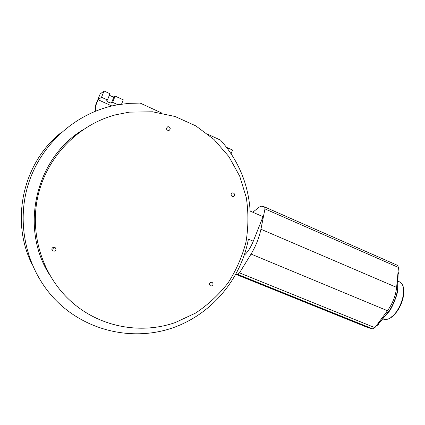 <?xml version="1.0" encoding="UTF-8"?>
<svg xmlns="http://www.w3.org/2000/svg" width="425" height="425" viewBox="0 0 425 425"><rect width="100%" height="100%" fill="white"/><g stroke="black" fill="none" stroke-linecap="round" stroke-linejoin="round"><path stroke-width="0.64" d="M115.69 114.798C78.466 124.583 47.292 156.363 38.144 195.245C29.038 234.138 42.755 276.377 71.485 301.782C99.923 327.239 140.919 334.608 175.259 322.548L195.564 313.082C208.059 304.746 218.912 294.668 228.129 282.837C236.231 270.22 242.176 256.652 245.969 242.133C248.444 227.327 248.556 212.484 246.303 197.609L239.705 176.168L228.809 156.501L214.003 139.474L195.845 125.901L175.063 116.493L152.548 111.786L129.322 112.142L115.69 114.798M53.3 247.265L55.043 247.504C56.398 248.928 56.217 250.139 54.501 251.143L52.716 250.877C51.398 249.454 51.595 248.248 53.3 247.265M210.747 282.285L212.011 282.338C213.472 283.587 213.382 284.771 211.74 285.892L210.46 285.834C209.015 284.58 209.111 283.401 210.747 282.285M232.369 192.923L233.123 192.865C235.057 193.975 235.131 195.224 233.346 196.61L232.571 196.669C230.653 195.548 230.589 194.299 232.369 192.923M167.838 126.719L168.215 126.655C170.643 127.612 170.871 128.918 168.906 130.592L168.497 130.656C166.09 129.683 165.872 128.371 167.838 126.719M82.338 130.172C35.264 158.971 19.63 228.268 49.406 274.497M51.829 249.167L52.705 249.098L54.129 247.185M244.258 255.202L244.928 254.586C248.057 251.627 250.84 247.169 253.279 241.214L263.033 216.692L250.155 211.092C248.386 184.222 238.537 160.576 220.602 140.16L208.165 134.428M161.936 113.119L140.154 103.084L129.025 103.355L117.927 104.736C77.031 111.849 40.71 143.57 28.077 184.944C15.465 226.328 27.843 273.116 57.72 302.127C88.713 332.132 134.831 341.254 173.389 327.627C211.974 313.862 240.948 279.108 248.402 239.158L253.279 241.214M61.466 132.356C23.189 162.207 10.152 220.012 31.636 263.404M252.795 212.24L259.25 207.06L261.577 206.194L264.653 206.954L264.966 208.898L260.929 229.24C259.117 237.819 255.829 246.091 251.063 254.06L239.514 272.871L237.761 274.391L236.024 274.077M397.593 265.397L398.469 267.468L396.621 287.396C395.691 295.768 392.647 303.546 387.483 310.723L374.882 327.654L372.714 328.865L367.912 327.611L235.875 274.353M377.591 324.009L378.123 324.211L378.133 324.918L376.348 325.683M398.108 273.955L398.108 273.541M398.098 274.412L398.554 273.392L398.395 273.052L397.997 273.418L397.651 287.135C398.56 291.699 391.839 309.092 387.632 312.715L378.123 324.211L378.08 324.897M398.129 273.487L397.763 287.252M397.816 285.611L397.869 287.598C399.048 291.173 391.68 310.043 388.083 312.577L386.585 314.197M383.733 319.228L383.695 319.217C396.828 322.841 411.527 285.834 398.687 281.515C411.687 286.062 397.083 322.782 383.733 319.228L383.594 319.18M378.632 323.808L378.308 324.918L376.332 325.704M398.522 273.371L398.395 273.052M398.108 274.12L398.448 273.078L398.039 272.085M397.912 273.456L397.757 287.369C398.969 290.976 391.51 310.096 387.86 312.646L386.373 312.221M387.807 312.71L378.319 324.185L387.834 312.688C393.768 304.847 397.083 296.384 397.773 287.3L396.684 286.7M117.9 104.741L112.614 102.329L115.138 96.093L123.293 99.832L121.539 104.162M95.402 111.164L94.95 106.808L100.151 93.989L104.056 91.008L101.511 97.272L98.117 99.742L95.333 106.611L94.95 106.808M95.784 111.01L95.333 106.611M115.138 96.093L113.916 96.895C112.795 96.889 111.292 96.316 109.406 95.163M112.614 102.329L111.408 103.073C109.57 102.823 107.934 102.106 106.505 100.927L107.451 99.976L109.985 93.728L104.056 91.008M231.11 153.707L232.597 149.993L226.791 147.618M111.855 105.974L98.117 99.742M107.451 99.976L101.511 97.272M227.269 147.549L227.088 148.012M244.928 254.586L244.518 254.416M368.263 327.728L235.886 274.327M372.714 328.865L237.761 274.391M374.882 327.654L239.514 272.871M387.483 310.723L251.063 254.06M396.621 287.396L260.929 229.24M398.469 267.468L264.966 208.898M403.447 289.234C405.105 297.999 398.969 312.093 391.404 316.938M378.84 323.558L378.372 324.748M378.521 323.946L378.42 324.769L378.946 323.43M113.916 96.895L111.408 103.073M52.015 250.059L52.716 250.877M232.709 192.854L233.123 192.865M167.253 126.995L168.215 126.655M264.653 206.954L397.672 265.423M398.687 281.515L397.928 281.159M398.044 272.032L398.565 273.201L398.092 274.566"/></g></svg>
